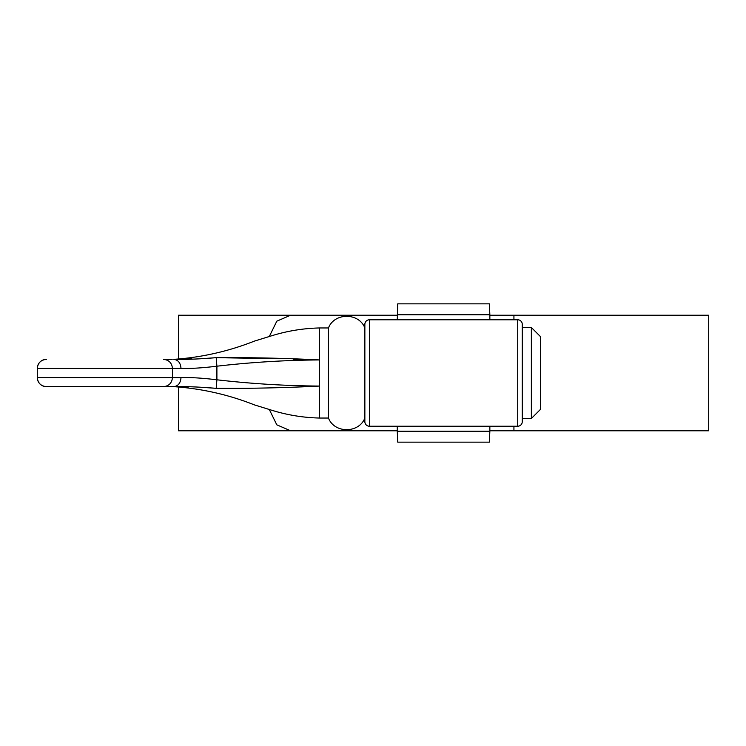 <?xml version="1.0" encoding="UTF-8"?>
<svg xmlns="http://www.w3.org/2000/svg" width="746" height="746" viewBox="0 0 746 746"><rect width="100%" height="100%" fill="white"/><g stroke="black" fill="none" stroke-linecap="round" stroke-linejoin="round"><path stroke-width="1.12" d="M531.366 327.503L540.458 336.605L540.458 409.395L531.366 418.497L531.366 327.503L522.265 327.503M531.366 418.497L522.265 418.497M182.192 359.227L175.357 359.348C197.373 358.005 197.373 358.005 175.357 359.348L173.781 359.348C184.794 359.647 198.94 359.087 216.219 357.67C250.442 357.427 284.823 358.183 319.363 359.936C285.103 360.178 250.945 362.267 216.899 366.202L216.899 379.798C250.945 383.733 285.103 385.822 319.363 386.064L319.363 418.04L328.464 418.04L328.464 327.96L319.363 327.96L319.363 359.936L293.495 359.413M191.983 358.043L190.892 358.276M190.724 358.304L187.647 358.789M278.51 358.695L216.219 357.67L216.899 366.202C202.278 367.983 190.305 368.71 180.998 368.375L172.466 368.449L172.466 377.551L172.466 368.449L37.3 368.449L37.3 377.551L180.998 377.625C190.239 377.29 202.213 378.017 216.899 379.798L216.219 388.33C198.837 386.913 184.691 386.344 173.781 386.652L175.357 386.652C197.373 387.995 197.373 387.995 175.357 386.652L165.034 386.652M215.986 357.679L205.607 358.406M177.576 386.661L188.057 387.267M205.607 387.594L216.219 388.33C250.432 388.573 284.823 387.817 319.363 386.064L319.363 359.936M172.466 368.449C171.897 362.966 168.922 359.926 163.542 359.348L172.186 359.348M46.401 386.652L163.542 386.652L46.401 386.652C40.881 386.102 37.841 383.071 37.3 377.551A9.101 9.101 0 0 0 46.401 386.652A9.101 9.101 0 0 1 37.3 377.551M155.588 386.652L55.493 386.652M319.363 418.04C302.913 417.639 286.809 414.972 271.068 410.039L254.489 404.919C228.435 394.625 201.532 388.535 173.781 386.652C178.135 386.111 180.541 383.108 180.998 377.625M180.998 368.375C180.541 362.892 178.135 359.889 173.781 359.348C201.532 357.465 228.435 351.375 254.489 341.081L271.068 335.961C286.809 331.028 302.913 328.361 319.363 327.96M37.3 368.449C37.841 362.929 40.881 359.898 46.401 359.348A9.101 9.101 0 0 0 37.3 368.449A9.101 9.101 0 0 1 46.401 359.348M178.425 430.778L397.273 430.778L178.425 430.778L178.425 386.67M178.425 359.33L178.425 315.222L397.273 315.222L178.425 315.222M513.929 426.227L513.929 430.778L489.852 430.778L708.7 430.778L708.7 315.222L489.852 315.222L513.929 315.222L513.929 319.773M397.273 315.222L290.595 315.222L276.813 321.172L269.325 336.465M269.325 409.535L276.794 424.819L290.595 430.778L397.273 430.778M369.41 319.773L369.41 426.227L517.715 426.227A4.551 4.551 0 0 0 522.265 421.676L522.265 324.324A4.551 4.551 0 0 0 517.715 319.773L369.41 319.773A4.551 4.551 0 0 0 364.859 324.324L364.859 325.097M369.41 426.227A4.551 4.551 0 0 1 364.859 421.676L364.859 324.324M489.852 431.235L489.376 442.154L397.749 442.154L397.273 431.235L489.852 431.235L489.852 426.227M397.273 319.773L397.749 303.846L489.376 303.846L489.852 314.765L397.273 314.765M489.852 319.773L489.852 314.765M397.273 431.235L397.273 426.227M522.265 327.056L522.265 325.097M163.542 386.652C168.922 386.074 171.897 383.034 172.466 377.551M517.715 426.227L517.715 319.773M364.859 327.96C358.929 312.453 334.394 312.453 328.464 327.96M364.859 418.04C358.929 433.547 334.394 433.547 328.464 418.04"/></g></svg>
